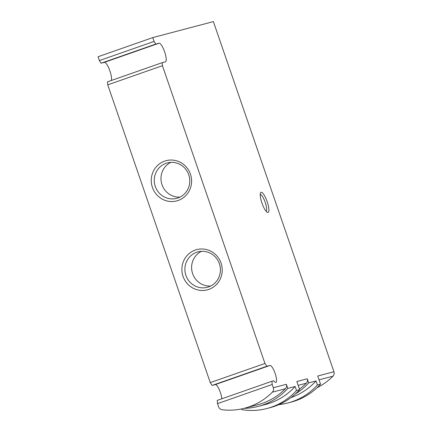 <?xml version="1.0" encoding="UTF-8"?>
<svg xmlns="http://www.w3.org/2000/svg" width="432" height="432" viewBox="0 0 432 432"><rect width="100%" height="100%" fill="white"/><g stroke="black" fill="none" stroke-linecap="round" stroke-linejoin="round"><path stroke-width="0.65" d="M111.235 80.503A9.839 2.479 -109.3 0 0 109.517 69.86A9.839 2.479 -109.3 0 0 104.333 62.359L101.093 63.218L99.387 60.577L98.064 56.738L152.755 37.6L213.376 21.6L333.936 371.736A4.277 4.136 75.2 0 1 332.959 376.175A64.265 62.181 75.2 0 1 317.007 387.769M268.04 212.479A10.692 2.695 70.7 0 0 266.657 200.264A10.692 2.695 70.7 0 0 260.491 192.861A10.692 2.695 70.7 0 0 262.019 203.261A10.692 2.695 70.7 0 0 267.305 212.35A10.692 2.695 70.7 0 0 268.04 212.479M152.755 37.6L154.078 41.44L155.785 44.08L159.025 43.222A9.839 2.479 -109.3 0 1 164.597 51.797A9.839 2.479 -109.3 0 1 165.472 61.808A9.839 2.479 -109.3 0 1 165.429 61.819L162.189 62.678L162.432 65.696L264.962 363.469L266.787 366.293L269.978 365.456A8.98 2.263 -109.3 0 1 275.065 373.28A8.98 2.263 -109.3 0 1 275.864 382.423A8.98 2.263 -109.3 0 1 273.704 380.786L271.939 381.256L272.198 384.491L273.316 387.736A4.277 4.136 75.2 0 1 272.338 392.17A64.265 62.181 75.2 0 1 244.723 408.181A64.265 62.181 75.2 0 1 222.118 409.747A4.277 4.136 75.2 0 1 218.624 406.874L217.507 403.628L272.198 384.491M244.723 408.181L257.785 404.735A64.265 62.181 75.2 0 0 285.401 388.724A4.277 4.136 75.2 0 0 286.378 384.286L287.798 388.406L295.115 386.473L296.509 390.517A64.152 62.068 75.2 0 1 267.062 408.478A64.152 62.068 75.2 0 1 241.817 409.655L241.564 408.926M333.936 371.736L317.736 376.013L320.544 384.172L317.412 384.998L316.019 380.954L308.702 382.887L307.282 378.772L296.833 381.526L299.641 389.686L296.509 390.517M271.939 381.256L217.247 400.394L217.507 403.628M162.189 62.678L107.498 81.815L107.741 84.839L210.271 382.606L212.096 385.43L215.287 384.593A8.98 2.263 -109.3 0 1 219.148 389.362A8.98 2.263 -109.3 0 1 221.837 398.785M99.387 60.577L154.078 41.44M195.275 250.074A20.801 20.126 -104.8 0 0 188.978 285.331A20.801 20.126 -104.8 0 0 221.886 273.812A20.801 20.126 -104.8 0 0 195.275 250.074M164.646 161.125A20.801 20.126 -104.8 0 0 158.35 196.382A20.801 20.126 -104.8 0 0 191.263 184.864A20.801 20.126 -104.8 0 0 164.646 161.125M107.741 84.839L162.432 65.696M210.271 382.606L264.962 363.469M307.282 378.772A4.277 4.136 75.2 0 1 306.31 383.206A64.265 62.181 75.2 0 1 299.462 389.167M299.641 389.686A64.152 62.068 75.2 0 1 270.2 407.646L267.062 408.478M295.115 386.473A64.152 62.068 75.2 0 1 265.669 404.433L258.352 406.361A64.152 62.068 75.2 0 1 244.096 408.343M287.798 388.406A64.152 62.068 75.2 0 1 258.352 406.361M320.544 384.172A64.152 62.068 75.2 0 1 291.103 402.133L287.966 402.959A64.152 62.068 75.2 0 1 278.905 404.622M316.019 380.954A64.152 62.068 75.2 0 1 291.011 397.559M317.412 384.998A64.152 62.068 75.2 0 1 287.966 402.959M308.702 382.887A64.152 62.068 75.2 0 1 295.396 393.935M212.096 385.43L266.787 366.293M101.093 63.218L155.785 44.08M266.128 211.307A8.98 2.263 70.7 0 0 265.135 202.171A8.98 2.263 70.7 0 0 260.215 194.411M170.797 162.378A18.317 17.723 -104.8 0 0 161.6 183.384A18.317 17.723 -104.8 0 0 179.966 197.116M166.066 163.312A18.317 17.723 -104.8 0 0 155.083 185.825A18.317 17.723 -104.8 0 0 176.699 198.342A18.317 17.723 -104.8 0 0 189.162 176.11A18.317 17.723 -104.8 0 0 167.351 162.918A18.317 17.723 -104.8 0 0 166.066 163.312M201.425 251.327A18.317 17.723 -104.8 0 0 192.224 272.327A18.317 17.723 -104.8 0 0 210.589 286.06M196.69 252.261A18.317 17.723 -104.8 0 0 185.706 274.768A18.317 17.723 -104.8 0 0 207.328 287.291A18.317 17.723 -104.8 0 0 219.791 265.054A18.317 17.723 -104.8 0 0 197.98 251.867A18.317 17.723 -104.8 0 0 196.69 252.261M286.378 384.286L273.316 387.736M306.31 383.206L298.15 385.36M285.401 388.724L272.338 392.17M332.959 376.175L319.054 379.841M215.287 384.593L269.978 365.456M104.333 62.359L159.025 43.222"/></g></svg>
